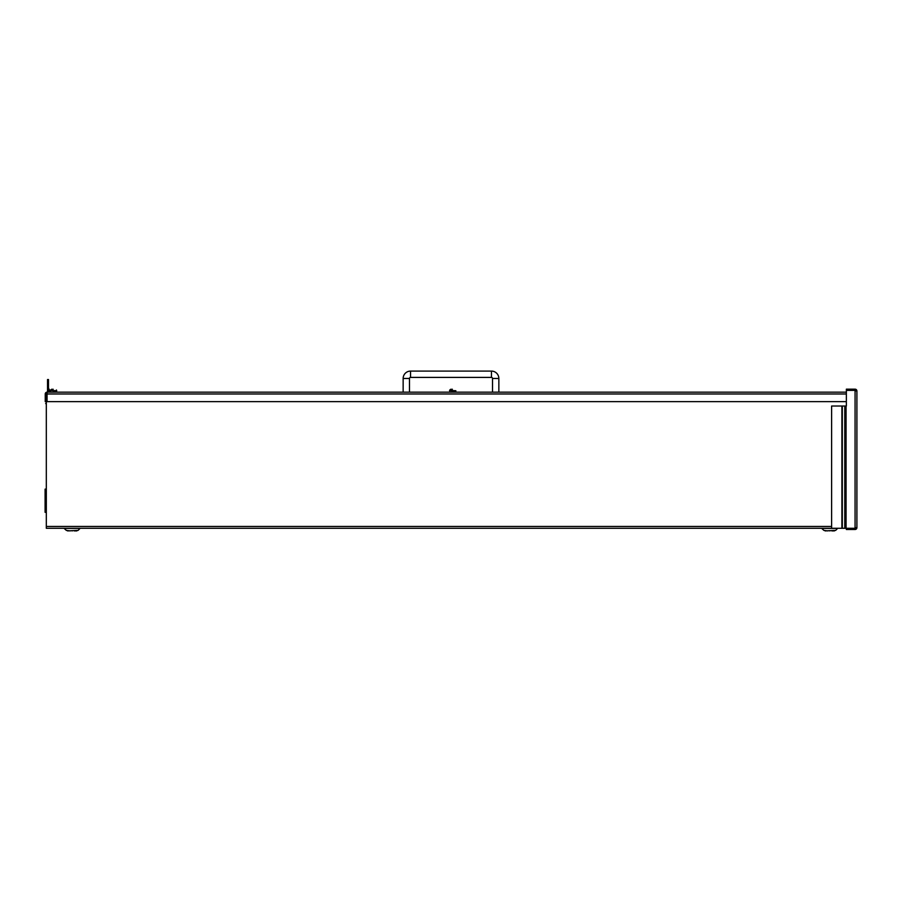 <?xml version="1.0" encoding="UTF-8"?>
<svg xmlns="http://www.w3.org/2000/svg" width="902" height="902" viewBox="0 0 902 902"><rect width="100%" height="100%" fill="white"/><g stroke="black" fill="none" stroke-linecap="round" stroke-linejoin="round"><path stroke-width="1.35" d="M46.318 489.121L45.1 489.121L45.1 512.313L46.318 512.313M855.682 527.67L855.073 528.279L855.073 390.386L856.9 390.983L856.799 390.386L846.358 390.386L855.073 390.374L855.682 390.983M856.799 528.279A1.827 1.827 0 0 1 855.073 529.485L846.358 529.485L846.358 528.279L856.799 528.279L856.9 527.67L856.799 528.279L831.61 528.279L831.61 406.024L841.893 406.024L841.893 528.279M856.799 390.374A1.827 1.827 0 0 0 855.073 389.168L846.358 389.168L846.358 406.024L844.779 406.024L844.779 528.279M842.321 528.279L842.321 406.024L844.779 406.024M856.9 527.67L856.9 390.983M47.524 392.167L47.524 379.539L48.494 379.539L48.494 392.167M47.524 380.599L48.494 380.599M48.494 390.352L49.091 391.648L49.96 391.243L48.494 387.973M45.641 401.807C45.641 403.916 45.641 403.916 45.641 401.807C45.641 403.916 45.641 403.916 45.641 401.807L45.641 401.807M409.474 392.167L409.474 378.468A1.049 1.049 0 0 1 410.534 377.408L491.466 377.408A1.049 1.049 0 0 1 492.526 378.468L492.526 392.167M403.149 392.167L403.149 378.468A7.374 7.374 0 0 1 410.534 371.094L491.466 371.094A7.374 7.374 0 0 1 498.851 378.468L498.851 392.167M47.073 393.385A0.609 0.609 0 0 0 46.464 393.982M46.318 401.638L45.247 401.638L45.247 393.982A1.827 1.827 0 0 1 47.073 392.167L846.358 392.167M46.306 392.336L47.073 392.167L47.073 401.638L846.358 401.638M70.108 530.906L66.353 530.41L64.019 528.279M72.216 530.906C66.703 530.906 66.703 530.906 72.216 530.906C77.73 530.906 77.73 530.906 72.216 530.906M827.675 530.906L823.932 530.41L821.587 528.279M829.784 530.906C824.27 530.906 824.27 530.906 829.784 530.906C835.297 530.906 835.297 530.906 829.784 530.906M67.571 530.906L78.068 530.41L80.052 528.425L64.369 528.425M825.15 530.906L835.647 530.41L837.631 528.425L821.947 528.425M846.358 528.279L46.318 528.279L46.318 395.2L47.073 395.2M46.318 393.385L46.318 395.2M76.85 530.906L74.325 530.906M834.429 530.906L831.892 530.906M452.195 389.281L449.794 389.968M449.782 389.98L452.252 389.213M452.364 389.292L450.605 389.303M53.026 389.281L50.613 389.968M50.613 389.98L53.083 389.213M53.184 389.292L51.437 389.303M56.443 389.98L56.691 390.735L50.388 390.476M846.065 528.279L846.065 406.024M410.534 371.094L410.534 377.408M491.466 377.408L491.466 371.094M403.149 378.468L409.474 378.468M492.526 378.468L498.851 378.468M47.073 393.982L846.358 393.982M831.61 526.452L46.318 526.452M452.703 391.75L449.963 392.167L449.568 390.476L455.86 390.735L455.86 391.75L452.703 391.75M56.691 390.735L56.691 391.75L50.794 392.167L50.365 390.735M46.318 403.577L45.641 403.577"/></g></svg>
